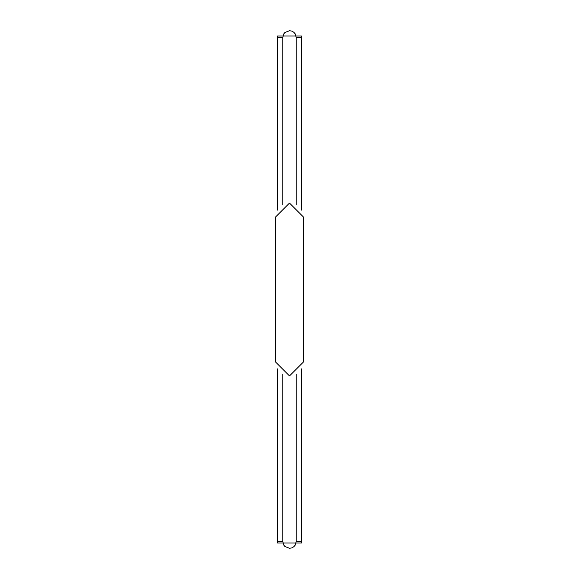 <?xml version="1.0" encoding="UTF-8"?>
<svg xmlns="http://www.w3.org/2000/svg" width="579" height="579" viewBox="0 0 579 579"><rect width="100%" height="100%" fill="white"/><g stroke="black" fill="none" stroke-linecap="round" stroke-linejoin="round"><path stroke-width="0.87" d="M296.202 204.807L296.202 37.592L301.493 37.592L301.493 210.083M301.493 368.917L301.493 541.408L296.202 541.408L296.202 374.193M277.507 210.083L277.507 37.592L282.798 37.592L282.798 204.807M282.798 374.193L282.798 541.408L277.507 541.408L277.507 368.917M301.493 541.582L301.493 542.993L277.507 542.993L277.507 541.582L282.798 541.582L283.934 545.324L284.94 546.496L289.5 548.284L291.664 547.929L293.712 546.8L295.066 545.324L296.202 541.582L301.493 541.582M301.493 37.418L301.493 36.007L277.507 36.007L277.507 37.418L282.798 37.418L283.934 33.676L284.94 32.504L289.5 30.716L291.664 31.071L293.712 32.2L295.066 33.676L296.202 37.418L301.493 37.418M303.258 362.179L303.258 216.821L289.5 203.063L275.742 216.821L275.742 362.179L289.5 375.937L303.258 362.179"/></g></svg>
